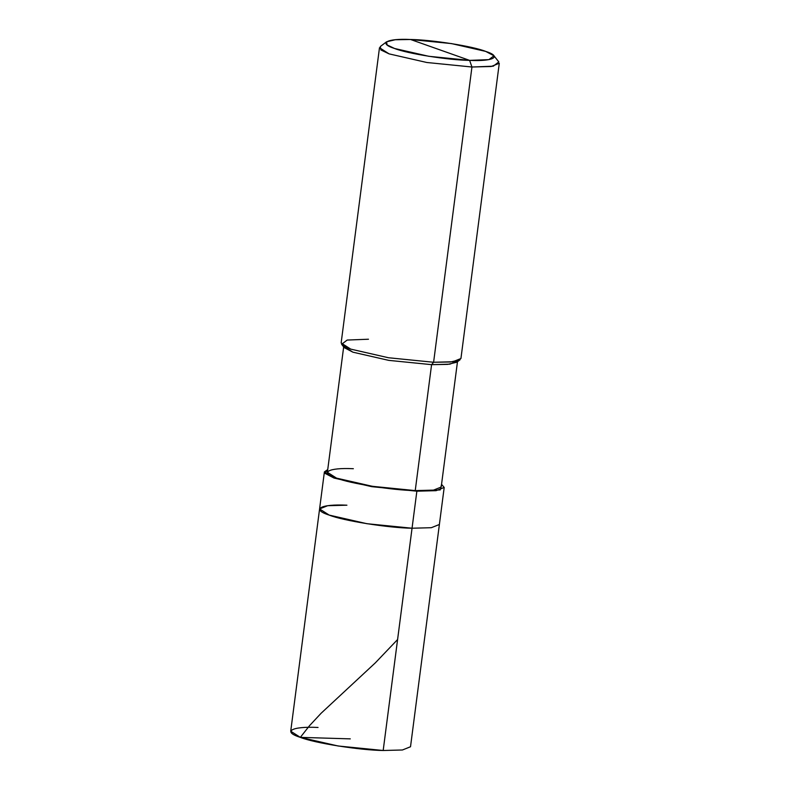 <?xml version="1.0" encoding="UTF-8"?>
<svg xmlns="http://www.w3.org/2000/svg" width="790" height="790" viewBox="0 0 790 790"><rect width="100%" height="100%" fill="white"/><g stroke="black" fill="none" stroke-linecap="round" stroke-linejoin="round"><path stroke-width="1.19" d="M346.919 505.195C320.582 503.882 310.835 509.323 329.193 515.1C343.058 520.719 388.621 527.947 412.044 528.224C388.621 527.947 343.058 520.719 329.193 515.1C310.835 509.323 320.582 503.882 346.919 505.195L327.672 505.709L319.585 508.928L329.193 515.1L366.955 523.711L412.044 528.224L431.291 527.71L439.388 524.491L431.291 527.71L412.044 528.224L383.18 750.5L416.863 491.183L436.11 490.669L444.197 487.44L441.551 484.359L440.277 489.909L416.863 491.183L415.234 490.61L431.587 364.654L449.875 364.16L457.558 361.099L441.195 487.055L433.513 490.116L415.234 490.61L416.863 491.183L412.044 528.224L366.955 523.711L329.193 515.1L319.585 508.928L324.394 471.887L334.012 478.049L371.764 486.67L416.863 491.183L371.764 486.67L334.012 478.049L324.947 473.319L327.741 469.576L324.394 471.887M444.197 487.44L410.514 746.757L402.426 749.987L383.18 750.5L338.081 745.987L300.328 737.366L290.72 731.204L319.585 508.928M318.054 727.462C291.717 726.148 281.971 731.599 300.328 737.366C314.193 742.995 359.756 750.214 383.18 750.5M469.615 60.376C448.394 60.119 407.097 53.572 394.536 48.476C377.897 43.243 386.725 38.305 410.593 39.5L469.615 60.376L488.921 59.635L493.957 55.774L485.682 51.399L451.465 43.588L410.593 39.5C431.824 39.757 473.111 46.304 485.682 51.399C502.322 56.633 493.483 61.571 469.615 60.376L410.593 39.5L395.207 39.747L386.547 41.821L387.12 44.941L394.536 48.476L428.753 56.288L469.615 60.376L471.946 67.012L491.192 66.498L499.28 63.279L460.935 358.522L452.848 361.751L433.601 362.264L450.577 361.988L460.135 359.707L456.798 362.225L447.713 364.387L431.587 364.654L433.601 362.264L471.946 67.012L469.615 60.376M493.957 55.774L498.806 61.926L493.256 66.192L471.946 67.012L433.601 362.264L431.587 364.654L415.234 490.61L372.386 486.314L336.52 478.128L327.386 472.272L343.749 346.316L352.883 352.172L388.749 360.368L431.587 364.654L388.749 360.368L352.883 352.172L344.203 347.6L341.616 344.312L350.75 349.131L388.502 357.751L433.601 362.264L388.502 357.751L350.75 349.131L341.142 342.969L379.486 47.716L389.095 53.878L426.857 62.499L471.946 67.012L426.857 62.499L389.095 53.878L380.908 49.977L380.286 46.541L386.547 41.821M353.357 468.717C328.344 467.473 319.081 472.647 336.52 478.128C349.694 483.48 392.976 490.333 415.234 490.61M368.476 339.226L347.166 340.056L341.616 344.312M350.286 738.867L300.328 737.366L309.571 725.635L321.115 713.251L375.359 662.83L397.587 639.544"/></g></svg>
